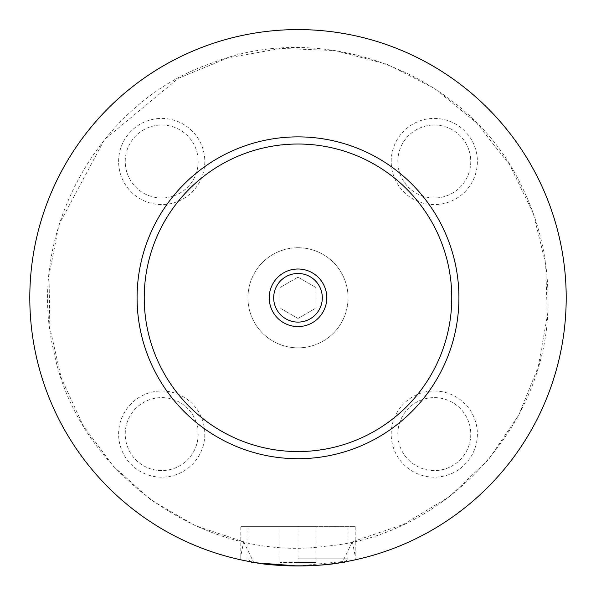 <?xml version="1.0" encoding="UTF-8"?>
<svg xmlns="http://www.w3.org/2000/svg" width="596" height="596" viewBox="0 0 596 596"><rect width="100%" height="100%" fill="white"/><g stroke="black" fill="none" stroke-linecap="round" stroke-linejoin="round"><path stroke-width="0.45" stroke-dasharray="2.98 2.23" d="M243.652 541.779L253.628 562.296A268.2 268.2 0 0 1 31.446 268.133A268.2 268.2 0 0 1 312.855 30.009A268.2 268.2 0 0 1 342.372 562.296L352.348 541.779L403.313 524.487L449.399 496.692L488.459 459.68L518.699 415.159L538.195 366.987L547.314 315.828L545.653 263.886L533.286 213.413L509.774 165.003L476.442 122.754L434.842 88.618L386.893 64.174L334.825 50.563L281.059 48.41L228.067 57.812L178.323 78.344L104.382 139.702L59.049 224.416L49.043 275.412L49.796 327.375L61.276 378.058L82.986 425.276L113.292 466.206L151.257 500.156L195.324 525.694L243.652 541.779L240.784 556.143L240.784 559.823A268.2 268.2 0 0 1 32.549 259.483A268.2 268.2 0 0 1 317.206 30.284A268.2 268.2 0 0 1 566.2 297.791A268.2 268.2 0 0 1 298 565.991A268.2 268.2 0 0 1 29.8 297.791A268.2 268.2 0 0 1 298 29.591A268.2 268.2 0 0 1 566.2 297.791A268.2 268.2 0 0 1 298 565.991A268.2 268.2 0 0 1 29.8 297.791A268.2 268.2 0 0 1 298 29.591A268.2 268.2 0 0 1 566.2 297.791A268.2 268.2 0 0 1 163.9 530.06A268.2 268.2 0 0 1 163.9 65.523A268.2 268.2 0 0 1 566.2 297.791A268.2 268.2 0 0 1 355.216 559.823L355.216 526.655L247.936 526.655L355.216 526.655M352.348 541.779L355.216 556.143M247.936 297.791A50.064 50.064 0 0 1 298 247.727A50.064 50.064 0 0 1 348.064 297.791A50.064 50.064 0 0 1 298 347.855A50.064 50.064 0 0 1 247.936 297.791A50.064 50.064 0 0 1 298 247.727A50.064 50.064 0 0 1 348.064 297.791A50.064 50.064 0 0 1 298 347.855A50.064 50.064 0 0 1 247.936 297.791M298 558.839L348.064 558.839L298 558.839M251.512 562.415L254.35 562.415M341.65 562.415L344.488 562.415M298 565.991L350.85 560.739M298 526.655L240.784 526.655L298 526.655L298 562.415L280.12 562.415L315.88 562.415L298 562.415L298 526.655L315.88 526.655L315.88 562.415L315.88 526.655L280.12 526.655L280.12 562.415L280.12 526.655L298 526.655M245.15 560.739L257.524 562.922M273.683 297.791A24.317 24.317 0 0 0 298 322.108A24.317 24.317 0 0 0 322.317 297.791A24.317 24.317 0 0 0 298 273.475A24.317 24.317 0 0 0 273.683 297.791M391.2 161.501A43.091 43.091 0 0 1 434.29 118.41A43.091 43.091 0 0 1 477.381 161.501A43.091 43.091 0 0 1 434.29 204.592A43.091 43.091 0 0 1 391.2 161.501M470.765 161.501A36.475 36.475 0 0 1 434.29 197.976A36.475 36.475 0 0 1 397.815 161.501A36.475 36.475 0 0 1 434.29 125.026A36.475 36.475 0 0 1 470.765 161.501A36.475 36.475 0 0 1 434.29 197.976A36.475 36.475 0 0 1 397.815 161.501A36.475 36.475 0 0 1 434.29 125.026A36.475 36.475 0 0 1 470.765 161.501M118.619 161.501A43.091 43.091 0 0 1 161.71 118.41A43.091 43.091 0 0 1 204.8 161.501A43.091 43.091 0 0 1 161.71 204.592A43.091 43.091 0 0 1 118.619 161.501M198.185 161.501A36.475 36.475 0 0 1 161.71 197.976A36.475 36.475 0 0 1 125.234 161.501A36.475 36.475 0 0 1 161.71 125.026A36.475 36.475 0 0 1 198.185 161.501A36.475 36.475 0 0 1 161.71 197.976A36.475 36.475 0 0 1 125.234 161.501A36.475 36.475 0 0 1 161.71 125.026A36.475 36.475 0 0 1 198.185 161.501M391.2 434.089A43.091 43.091 0 0 1 434.29 390.998A43.091 43.091 0 0 1 477.381 434.089A43.091 43.091 0 0 1 434.29 477.18A43.091 43.091 0 0 1 391.2 434.089M470.765 434.089A36.475 36.475 0 0 1 434.29 470.564A36.475 36.475 0 0 1 397.815 434.089A36.475 36.475 0 0 1 434.29 397.614A36.475 36.475 0 0 1 470.765 434.089A36.475 36.475 0 0 1 434.29 470.564A36.475 36.475 0 0 1 397.815 434.089A36.475 36.475 0 0 1 434.29 397.614A36.475 36.475 0 0 1 470.765 434.089M118.619 434.089A43.091 43.091 0 0 1 161.71 390.998A43.091 43.091 0 0 1 204.8 434.089A43.091 43.091 0 0 1 161.71 477.18A43.091 43.091 0 0 1 118.619 434.089M198.185 434.089A36.475 36.475 0 0 1 161.71 470.564A36.475 36.475 0 0 1 125.234 434.089A36.475 36.475 0 0 1 161.71 397.614A36.475 36.475 0 0 1 198.185 434.089A36.475 36.475 0 0 1 161.71 470.564A36.475 36.475 0 0 1 125.234 434.089A36.475 36.475 0 0 1 161.71 397.614A36.475 36.475 0 0 1 198.185 434.089M137.08 297.791A160.92 160.92 0 0 1 298 136.871A160.92 160.92 0 0 1 458.92 297.791A160.92 160.92 0 0 1 298 458.711A160.92 160.92 0 0 1 137.08 297.791M298 318.443L280.12 308.117L280.12 287.473L298 277.147L315.88 287.473L315.88 308.117L298 318.443L280.12 308.117L280.12 287.473L298 277.147L315.88 287.473L315.88 308.117L298 318.443M547.962 297.791C547.828 257.822 538.747 219.991 520.718 184.313C468.382 74.731 325.967 18.342 213.331 62.61C98.325 100.299 24.54 234.526 54.057 352.325C77.689 472.859 204.234 563.287 325.431 546.241C447.425 536.437 551.196 420.582 547.962 297.791M345.077 561.827L348.064 558.839L348.064 526.655M250.923 561.827L247.936 558.839L247.936 526.655M240.784 556.143L240.784 526.655"/><path stroke-width="0.89" d="M254.35 562.415L251.512 562.415L250.923 561.827M345.077 561.827L344.488 562.415L341.65 562.415M350.85 560.739L355.216 559.823M240.784 559.823L245.15 560.739M257.524 562.922L298 565.991M253.628 562.296C274.302 567.005 321.698 567.005 342.372 562.296M326.787 297.791A28.787 28.787 0 0 0 298 269.005A28.787 28.787 0 0 0 269.213 297.791A28.787 28.787 0 0 0 298 326.578A28.787 28.787 0 0 0 326.787 297.791M273.683 297.791A24.317 24.317 0 0 0 298 322.108A24.317 24.317 0 0 0 322.317 297.791A24.317 24.317 0 0 0 298 273.475A24.317 24.317 0 0 0 273.683 297.791M458.92 297.791A160.92 160.92 0 0 1 298 458.711A160.92 160.92 0 0 1 137.08 297.791A160.92 160.92 0 0 1 298 136.871A160.92 160.92 0 0 1 458.92 297.791M566.2 297.791A268.2 268.2 0 0 1 298 565.991A268.2 268.2 0 0 1 29.8 297.791A268.2 268.2 0 0 1 298 29.591A268.2 268.2 0 0 1 566.2 297.791M451.768 297.791A153.768 153.768 0 0 0 298 144.023A153.768 153.768 0 0 0 144.232 297.791A153.768 153.768 0 0 0 298 451.559A153.768 153.768 0 0 0 451.768 297.791"/></g></svg>
